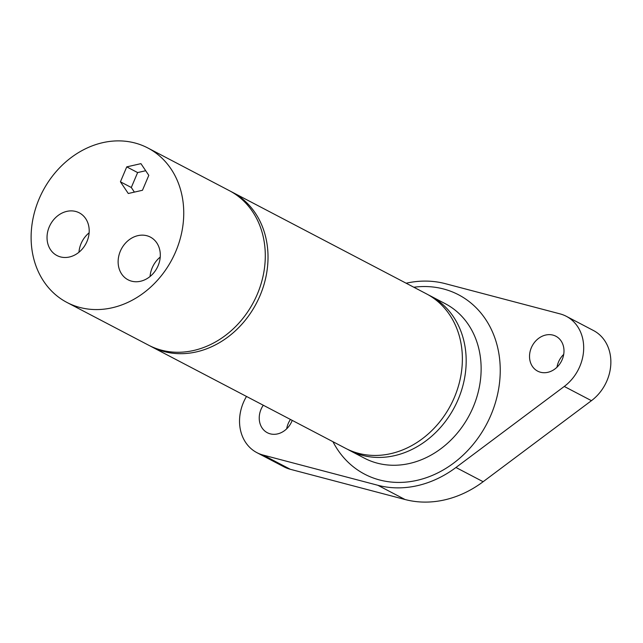 <?xml version="1.0" encoding="UTF-8"?>
<svg xmlns="http://www.w3.org/2000/svg" width="643" height="643" viewBox="0 0 643 643"><rect width="100%" height="100%" fill="white"/><g stroke="black" fill="none" stroke-linecap="round" stroke-linejoin="round"><path stroke-width="0.96" d="M150.06 276.498A24.088 20.19 117.6 0 1 160.228 257.071M78.952 252.241A24.088 20.19 117.6 0 1 89.128 232.814M142.473 190.272L128.287 193.503L120.426 181.808L126.751 166.875L140.938 163.643L148.798 175.338L142.473 190.272M145.696 170.733L137.626 172.573L131.301 187.499L134.395 192.112M126.751 166.875L137.626 172.573M120.426 181.808L131.301 187.499M256.895 452.648L284.077 466.882A42.181 35.357 -62.4 0 0 290.323 469.294L405.042 499.515A106.867 89.562 -62.4 0 0 483.134 481.72L591.447 400.677A42.181 35.357 -62.4 0 0 593.505 330.542L566.322 316.308A42.181 35.357 117.6 0 1 564.265 386.451L455.951 467.485A106.867 89.562 117.6 0 1 377.859 485.28L263.14 455.067A42.181 35.357 117.6 0 1 256.895 452.648A42.181 35.357 117.6 0 1 246.502 396.442M563.71 354.381A19.684 16.501 -62.4 0 0 556.991 367.217M290.467 419.461A19.684 16.501 -62.4 0 0 286.69 428.809M406.151 283.217A106.867 89.562 117.6 0 1 445.358 283.676L560.077 313.888A42.181 35.357 117.6 0 1 566.322 316.308M292.219 420.385A19.684 16.501 117.6 0 1 277.535 433.912A19.684 16.501 117.6 0 1 267.327 432.715A19.684 16.501 117.6 0 1 263.284 405.235M547.828 372.321A19.684 16.501 117.6 0 1 537.628 371.124A19.684 16.501 117.6 0 1 532.139 346.03A19.684 16.501 117.6 0 1 555.89 336.241A19.684 16.501 117.6 0 1 563.461 355.643A19.684 16.501 117.6 0 1 547.828 372.321M347.541 449.296A87.183 73.069 -62.4 0 0 349.422 450.333A87.183 73.069 -62.4 0 0 428.929 438.558A87.183 73.069 -62.4 0 0 466.038 355.74A87.183 73.069 -62.4 0 0 430.296 295.86A87.183 73.069 -62.4 0 0 428.375 294.896M149.907 345.854A87.183 73.069 -62.4 0 0 151.258 346.585L345.621 448.34A87.183 73.069 -62.4 0 0 425.127 436.565A87.183 73.069 -62.4 0 0 462.229 353.746A87.183 73.069 -62.4 0 0 426.494 293.867L232.131 192.112A87.183 73.069 -62.4 0 0 230.765 191.413M151.258 346.585A87.183 73.069 -62.4 0 0 230.765 334.81A87.183 73.069 -62.4 0 0 267.874 251.992A87.183 73.069 -62.4 0 0 232.131 192.112M66.8 211.378A24.088 20.19 117.6 0 1 79.29 212.849A24.088 20.19 117.6 0 1 88.557 236.592A24.088 20.19 117.6 0 1 69.428 256.999A24.088 20.19 117.6 0 1 56.938 255.528A24.088 20.19 117.6 0 1 47.67 231.793A24.088 20.19 117.6 0 1 66.8 211.378M137.899 235.643A24.088 20.19 117.6 0 1 150.39 237.106A24.088 20.19 117.6 0 1 159.665 260.849A24.088 20.19 117.6 0 1 140.536 281.256A24.088 20.19 117.6 0 1 128.045 279.793A24.088 20.19 117.6 0 1 118.77 256.051A24.088 20.19 117.6 0 1 137.899 235.643M183.601 207.874A87.183 73.069 -62.4 0 0 147.866 147.994A87.183 73.069 -62.4 0 0 42.695 191.341A87.183 73.069 -62.4 0 0 66.993 302.467A87.183 73.069 -62.4 0 0 146.5 290.692A87.183 73.069 -62.4 0 0 183.601 207.874M66.993 302.467L148.541 345.162A87.183 73.069 -62.4 0 0 228.048 333.387A87.183 73.069 -62.4 0 0 265.149 250.569A87.183 73.069 -62.4 0 0 229.414 190.69L147.866 147.994M332.953 441.709A101.24 84.852 -62.4 0 0 438.735 472.42A101.24 84.852 -62.4 0 0 499.338 356.664A101.24 84.852 -62.4 0 0 413.827 287.236M430.296 295.86L445.245 303.689A87.183 73.069 117.6 0 1 480.988 363.56A87.183 73.069 117.6 0 1 443.879 446.387A87.183 73.069 117.6 0 1 364.372 458.154L349.422 450.333M290.323 469.294L263.14 455.067M405.042 499.515L377.859 485.28M591.447 400.677L564.265 386.451M483.134 481.72L455.951 467.485"/></g></svg>

